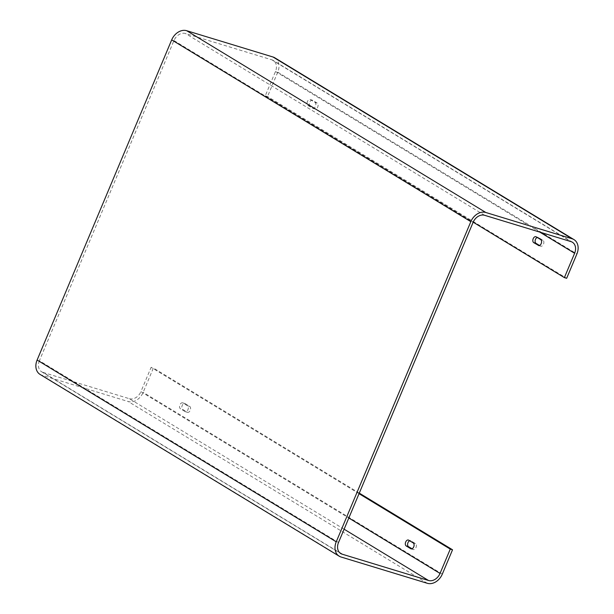 <?xml version="1.0" encoding="UTF-8"?>
<svg xmlns="http://www.w3.org/2000/svg" width="614" height="614" viewBox="0 0 614 614"><rect width="100%" height="100%" fill="white"/><g stroke="black" fill="none" stroke-linecap="round" stroke-linejoin="round"><path stroke-width="0.46" stroke-dasharray="3.07 2.3" d="M338.514 542.515L39.38 360.733L173.969 40.562A10.231 7.821 -58.7 0 1 185.482 33.509L271.841 59.819A10.231 7.821 -58.7 0 1 273.222 60.433A10.231 7.821 -58.7 0 1 275.486 71.485L265.256 95.83L267.527 96.521L566.661 278.303M40.048 374.41A13.301 10.162 121.3 0 0 41.844 375.208L128.203 401.518A13.301 10.162 121.3 0 0 143.169 392.346L153.4 368.009L151.128 367.318L140.898 391.655L348.813 518.009M39.38 360.733A10.231 7.821 121.3 0 0 41.645 371.785A10.231 7.821 121.3 0 0 43.026 372.399L339.596 552.623M344.109 529.199L129.385 398.709L43.026 372.399M129.385 398.709A10.231 7.821 121.3 0 0 140.898 391.655M274.819 57.808A13.301 10.162 -58.7 0 1 277.758 72.183L267.527 96.521M359.282 493.119L153.4 368.009M187.255 412.209A3.17 2.011 -73.1 0 0 187.554 412.339A3.17 2.011 -73.1 0 0 190.317 410.129A3.17 2.011 -73.1 0 0 189.695 406.399L185.182 403.659A3.17 2.011 -73.1 0 0 184.883 403.528A3.17 2.011 -73.1 0 0 182.12 405.731A3.17 2.011 -73.1 0 0 182.742 409.461L187.255 412.209L184.983 411.518A3.17 2.011 -73.1 0 0 185.282 411.649A3.17 2.011 -73.1 0 0 188.045 409.438A3.17 2.011 -73.1 0 0 187.423 405.708L182.911 402.968A3.17 2.011 -73.1 0 0 182.611 402.83A3.17 2.011 -73.1 0 0 179.848 405.04A3.17 2.011 -73.1 0 0 180.47 408.77L182.742 409.461M411.357 548.893L413.015 549.4A3.17 2.011 -73.1 0 0 413.314 549.53A3.17 2.011 -73.1 0 0 416.077 547.327A3.17 2.011 -73.1 0 0 415.455 543.597L410.943 540.85A3.17 2.011 -73.1 0 0 410.643 540.719A3.17 2.011 -73.1 0 0 409.684 540.78M413.015 549.4L412.002 548.778M359.052 493.671L151.128 367.318M184.983 411.518L180.47 408.77M265.256 95.83L473.171 222.176M307.975 105.454L312.488 108.194A3.17 2.011 -73.1 0 0 312.787 108.325A3.17 2.011 -73.1 0 0 315.55 106.122A3.17 2.011 -73.1 0 0 314.928 102.392L310.415 99.645A3.17 2.011 -73.1 0 0 310.116 99.514A3.17 2.011 -73.1 0 0 307.353 101.724A3.17 2.011 -73.1 0 0 307.975 105.454L310.247 106.145L314.759 108.885A3.17 2.011 -73.1 0 0 315.059 109.023A3.17 2.011 -73.1 0 0 317.822 106.813A3.17 2.011 -73.1 0 0 317.2 103.083L312.687 100.343A3.17 2.011 -73.1 0 0 312.388 100.205A3.17 2.011 -73.1 0 0 309.625 102.415A3.17 2.011 -73.1 0 0 310.247 106.145M539.499 245.462L540.52 246.084A3.17 2.011 -73.1 0 0 540.819 246.214A3.17 2.011 -73.1 0 0 543.582 244.004A3.17 2.011 -73.1 0 0 542.96 240.274L538.447 237.534A3.17 2.011 -73.1 0 0 538.148 237.403A3.17 2.011 -73.1 0 0 537.189 237.457M173.969 40.562L473.102 222.345M340.977 556.99L41.844 375.208M484.615 215.291L185.482 33.509M427.336 583.3L128.203 401.518M271.841 59.819L570.974 241.601M442.303 574.128L143.169 392.346M539.767 232.092L275.486 71.485M277.758 72.183L576.891 253.958M187.423 405.708L189.695 406.399M182.911 402.968L185.182 403.659M413.184 542.906L415.455 543.597M408.671 540.159L410.943 540.85M312.488 108.194L314.759 108.885M314.928 102.392L317.2 103.083M310.415 99.645L312.687 100.343M538.862 245.577L540.52 246.084M540.688 239.583L542.96 240.274M536.175 236.843L538.447 237.534M41.645 371.785L340.778 553.567M572.355 242.215L273.222 60.433M187.554 412.339L185.282 411.649M184.883 403.528L182.611 402.83M413.314 549.53L411.042 548.839M410.643 540.719L408.371 540.028M315.059 109.023L312.787 108.325M312.388 100.205L310.116 99.514M540.819 246.214L538.547 245.523M538.148 237.403L535.876 236.705"/><path stroke-width="0.92" d="M171.697 39.872L470.831 221.654L336.242 541.817L37.109 360.042L171.697 39.872A13.301 10.162 -58.7 0 1 186.664 30.7L273.023 57.01A13.301 10.162 -58.7 0 1 274.819 57.808L573.952 239.59A13.301 10.162 -58.7 0 1 576.891 253.958L566.661 278.303L564.381 277.605L574.62 253.267L539.767 232.092M37.109 360.042A13.301 10.162 121.3 0 0 40.048 374.41L339.181 556.192A13.301 10.162 121.3 0 0 340.977 556.99L427.336 583.3A13.301 10.162 121.3 0 0 442.303 574.128L452.533 549.791L359.282 493.119M574.62 253.267A10.231 7.821 -58.7 0 0 572.355 242.215A10.231 7.821 -58.7 0 0 570.974 241.601L484.615 215.291A10.231 7.821 -58.7 0 0 473.102 222.345L338.514 542.515A10.231 7.821 121.3 0 0 340.778 553.567A10.231 7.821 121.3 0 0 342.159 554.181L428.518 580.491A10.231 7.821 121.3 0 0 440.031 573.438L450.262 549.1L452.533 549.791M336.242 541.817A13.301 10.162 121.3 0 0 339.181 556.192M470.831 221.654A13.301 10.162 -58.7 0 1 485.797 212.482L572.156 238.792A13.301 10.162 -58.7 0 1 573.952 239.59M412.002 548.778L408.502 546.66A3.17 2.011 -73.1 0 1 407.681 543.636A3.17 2.011 -73.1 0 1 409.684 540.78M450.262 549.1L359.052 493.671M406.23 545.961L410.743 548.709A3.17 2.011 -73.1 0 0 411.042 548.839A3.17 2.011 -73.1 0 0 413.805 546.629A3.17 2.011 -73.1 0 0 413.184 542.906L408.671 540.159A3.17 2.011 -73.1 0 0 408.371 540.028A3.17 2.011 -73.1 0 0 405.608 542.231A3.17 2.011 -73.1 0 0 406.23 545.961L408.502 546.66M473.171 222.176L564.381 277.605M538.248 245.385A3.17 2.011 -73.1 0 0 538.547 245.523A3.17 2.011 -73.1 0 0 541.31 243.313A3.17 2.011 -73.1 0 0 540.688 239.583L536.175 236.843A3.17 2.011 -73.1 0 0 535.876 236.705A3.17 2.011 -73.1 0 0 533.113 238.915A3.17 2.011 -73.1 0 0 533.735 242.645L538.862 245.577M537.189 237.457A3.17 2.011 -73.1 0 0 535.185 240.312A3.17 2.011 -73.1 0 0 536.007 243.336L539.499 245.462M339.596 552.623L342.159 554.181M186.664 30.7L485.797 212.482M428.518 580.491L344.109 529.199M273.023 57.01L572.156 238.792M348.813 518.009L440.031 573.438M410.743 548.709L411.357 548.893M533.735 242.645L536.007 243.336"/></g></svg>
